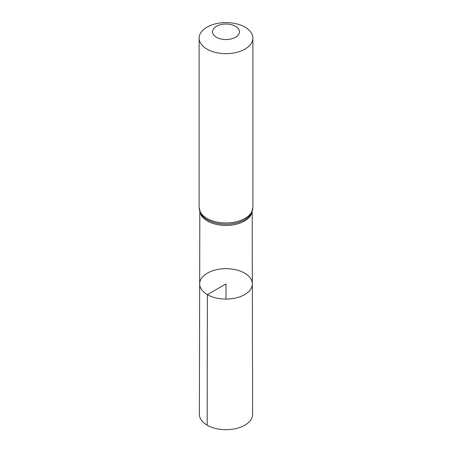 <?xml version="1.0" encoding="UTF-8"?>
<svg xmlns="http://www.w3.org/2000/svg" width="452" height="452" viewBox="0 0 452 452"><rect width="100%" height="100%" fill="white"/><g stroke="black" fill="none" stroke-linecap="round" stroke-linejoin="round"><path stroke-width="0.68" d="M207.378 294.636A26.335 15.204 0 0 0 236.091 297.93A26.335 15.204 0 0 0 252.335 283.867A26.335 15.204 0 0 0 226 268.68A26.335 15.204 0 0 0 199.665 283.867A26.335 15.204 0 0 0 207.378 294.636A26.335 15.204 0 0 0 236.091 297.93A26.335 15.204 0 0 0 252.335 283.867L252.623 414.303A26.623 15.368 0 0 1 236.204 428.519A26.623 15.368 0 0 1 207.174 425.191A26.623 15.368 0 0 1 199.377 414.303L199.665 283.867A26.335 15.204 0 0 0 207.378 294.636M216.491 37.273A13.447 7.763 180 0 1 222.52 24.289A13.447 7.763 180 0 1 238.989 33.798A13.447 7.763 180 0 1 216.491 37.273M206.988 49.104A26.888 15.526 180 0 1 199.112 38.126A26.888 15.526 180 0 1 226 22.6A26.888 15.526 180 0 1 252.888 38.126A26.888 15.526 180 0 1 236.289 52.466A26.888 15.526 180 0 1 206.988 49.104M226 299.088L226 283.884L207.378 294.636L207.174 425.191M252.024 211.954A26.171 15.108 180 0 1 234.712 224.593A26.171 15.108 180 0 1 207.496 221.028A26.171 15.108 180 0 1 199.976 211.954M206.988 218.412A26.888 15.526 180 0 1 199.112 207.434L200.677 213.451A26.532 15.317 180 0 0 207.242 219.717A26.532 15.317 180 0 0 251.323 213.451L252.888 207.434A26.888 15.526 180 0 1 236.289 221.779A26.888 15.526 180 0 1 206.988 218.412M199.824 211.547L199.665 283.867M252.176 211.547L252.335 283.867M199.112 38.126L199.112 207.434M252.888 38.126L252.888 207.434"/></g></svg>
